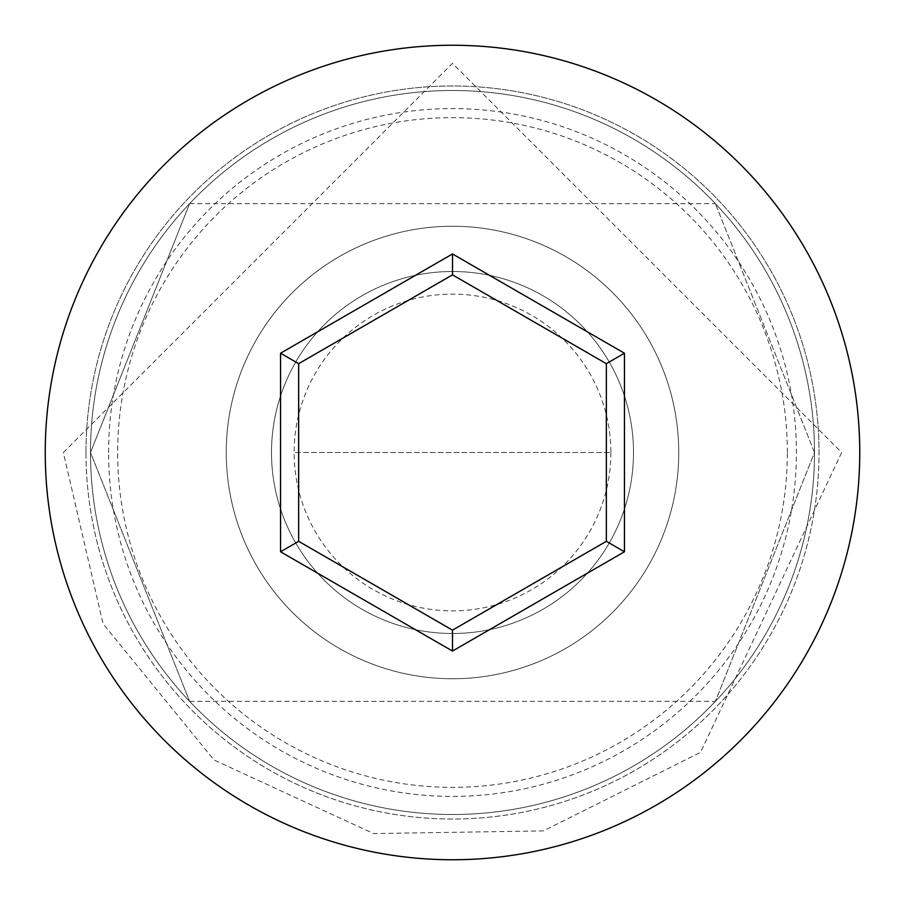 <?xml version="1.0" encoding="UTF-8"?>
<svg xmlns="http://www.w3.org/2000/svg" width="905" height="905" viewBox="0 0 905 905"><rect width="100%" height="100%" fill="white"/><g stroke="black" fill="none" stroke-linecap="round" stroke-linejoin="round"><path stroke-width="0.68" stroke-dasharray="4.53 3.39" d="M108.6 452.5A343.9 343.9 0 0 1 452.5 108.6A343.9 343.9 0 0 1 796.4 452.5A343.9 343.9 0 0 1 452.5 796.4A343.9 343.9 0 0 1 108.6 452.5M814.5 452.5A362 362 0 0 0 452.5 90.5A362 362 0 0 0 90.5 452.5L189.62 701.375L90.5 452.5L189.62 203.625L90.5 452.5A362 362 0 0 0 452.5 814.5A362 362 0 0 0 814.5 452.5L715.38 701.375L814.5 452.5A362 362 0 0 0 452.5 90.5A362 362 0 0 0 90.5 452.5A362 362 0 0 0 452.5 814.5A362 362 0 0 0 814.5 452.5A362 362 0 0 0 452.5 90.5A362 362 0 0 0 90.5 452.5A362 362 0 0 0 452.5 814.5A362 362 0 0 0 814.5 452.5A362 362 0 0 0 452.5 90.5A362 362 0 0 0 90.5 452.5A362 362 0 0 0 452.5 814.5A362 362 0 0 0 814.5 452.5L715.38 203.625L814.5 452.5A362 362 0 0 0 452.5 90.5A362 362 0 0 0 90.5 452.5A362 362 0 0 0 452.5 814.5A362 362 0 0 0 814.5 452.5A362 362 0 0 0 452.5 90.5A362 362 0 0 0 90.5 452.5A362 362 0 0 0 452.5 814.5A362 362 0 0 0 814.5 452.5M610.875 452.5A158.375 158.375 0 0 1 452.5 610.875A158.375 158.375 0 0 1 294.125 452.5L610.875 452.5L294.125 452.5A158.375 158.375 0 0 1 452.5 294.125A158.375 158.375 0 0 1 610.875 452.5M271.5 452.5A181 181 0 0 1 452.5 271.5A181 181 0 0 1 633.5 452.5A181 181 0 0 1 452.5 633.5A181 181 0 0 1 271.5 452.5A181 181 0 0 1 452.5 271.5A181 181 0 0 1 633.5 452.5A181 181 0 0 1 452.5 633.5A181 181 0 0 1 271.5 452.5M226.25 452.5A226.25 226.25 0 0 1 452.5 226.25A226.25 226.25 0 0 1 678.75 452.5A226.25 226.25 0 0 1 452.5 678.75A226.25 226.25 0 0 1 226.25 452.5A226.25 226.25 0 0 1 452.5 226.25A226.25 226.25 0 0 1 678.75 452.5A226.25 226.25 0 0 1 452.5 678.75A226.25 226.25 0 0 1 226.25 452.5M787.35 452.5A334.85 334.85 0 0 0 452.5 117.65A334.85 334.85 0 0 0 117.65 452.5A334.85 334.85 0 0 0 452.5 787.35A334.85 334.85 0 0 0 787.35 452.5M859.75 452.5A407.25 407.25 0 0 0 452.5 45.25A407.25 407.25 0 0 0 45.25 452.5A407.25 407.25 0 0 0 452.5 859.75A407.25 407.25 0 0 0 859.75 452.5M606.35 363.674L452.5 274.849L298.65 363.674L298.65 541.326L452.5 630.152L606.35 541.326L606.35 363.674M85.975 452.5A366.525 366.525 0 0 1 452.5 85.975A366.525 366.525 0 0 1 819.025 452.5A366.525 366.525 0 0 0 452.5 85.975A366.525 366.525 0 0 0 85.975 452.5A366.525 366.525 0 0 0 452.5 819.025A366.525 366.525 0 0 0 819.025 452.5A366.525 366.525 0 0 1 452.5 819.025A366.525 366.525 0 0 1 85.975 452.5M189.62 701.375L715.38 701.375M63.35 452.5L452.489 63.35L841.65 452.5L700.549 752.349L543.351 830.903L373.584 833.562L213.987 759.985L103.034 623.703L63.35 452.5M189.62 203.625L715.38 203.625"/><path stroke-width="1.36" d="M859.75 452.5A407.25 407.25 0 0 0 452.5 45.25A407.25 407.25 0 0 0 45.25 452.5A407.25 407.25 0 0 0 452.5 859.75A407.25 407.25 0 0 0 859.75 452.5M452.5 651.046L280.55 551.779L280.55 353.222L452.5 253.954L624.45 353.222L624.45 551.779L452.5 651.046L452.5 630.152L606.35 541.326L606.35 363.674L452.5 274.849L298.65 363.674L298.65 541.326L452.5 630.152M624.45 551.779L606.35 541.326M606.35 363.674L624.45 353.222M452.5 274.849L452.5 253.954M298.65 363.674L280.55 353.222M280.55 551.779L298.65 541.326"/></g></svg>
